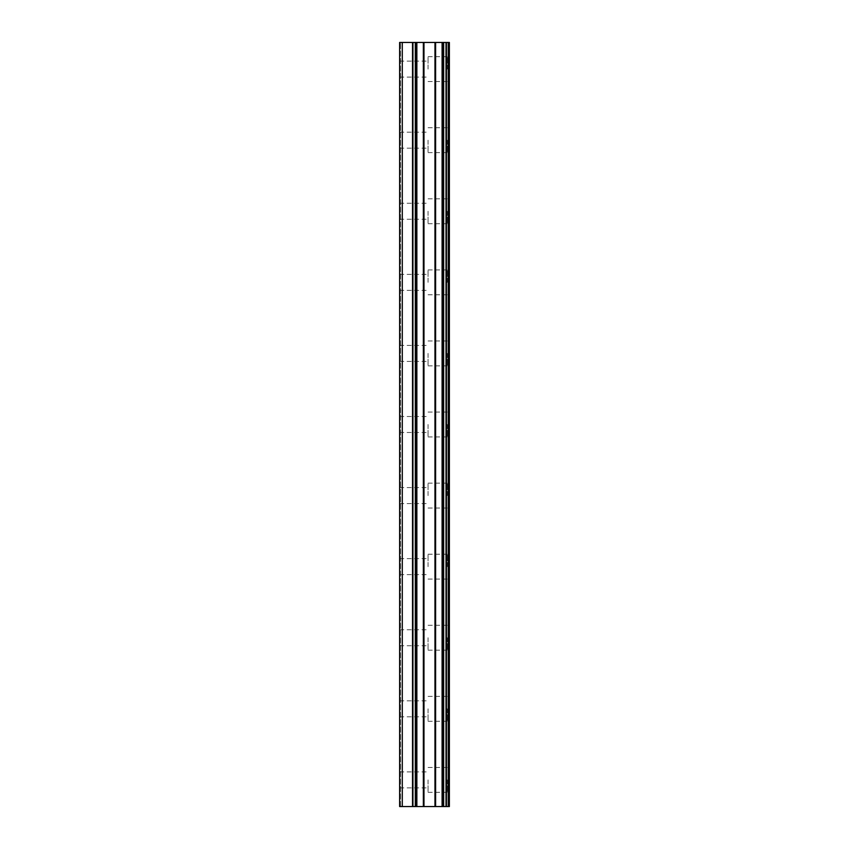 <?xml version="1.0" encoding="UTF-8"?>
<svg xmlns="http://www.w3.org/2000/svg" width="849" height="849" viewBox="0 0 849 849"><rect width="100%" height="100%" fill="white"/><g stroke="black" fill="none" stroke-linecap="round" stroke-linejoin="round"><path stroke-width="0.64" stroke-dasharray="4.25 3.18" d="M399.624 69.109L399.624 61.107L399.624 69.109M428.055 69.109L428.055 56.671L428.055 69.109M449.365 69.109L449.365 56.671L449.376 69.109M399.624 140.181L399.624 148.182L399.624 140.181M428.055 140.181L428.055 152.618L428.055 140.181M449.365 140.181L449.365 152.618L449.376 140.181M399.624 211.263L399.624 203.261L399.624 211.263M428.055 211.263L428.055 223.701L428.055 211.263M449.365 211.263L449.365 223.701L449.376 211.263M399.624 282.346L399.624 274.344L399.624 282.346M428.055 282.346L428.055 269.908L428.055 282.346M449.365 282.346L449.365 269.908L449.376 282.346M399.624 353.417L399.624 361.419L399.624 353.417M428.055 353.417L428.055 365.855L428.055 353.417M449.365 353.417L449.365 365.855L449.376 353.417M399.624 424.5L399.624 432.491L399.624 424.5M428.055 424.5L428.055 436.938L428.055 424.5M449.365 424.5L449.365 436.938L449.376 424.5M399.624 495.583L399.624 487.581L399.624 495.583M428.055 495.583L428.055 483.145L428.055 495.583M449.365 495.583L449.365 483.145L449.376 495.583M399.624 566.654L399.624 574.656L399.624 566.654M428.055 566.654L428.055 554.217L428.055 566.654M449.365 566.654L449.365 554.217L449.376 566.654M399.624 637.737L399.624 645.739L399.624 637.737M428.055 637.737L428.055 650.175L428.055 637.737M449.365 637.737L449.365 650.175L449.376 637.737M399.624 708.819L399.624 700.818L399.624 708.819M428.055 708.819L428.055 721.257L428.055 708.819M449.365 708.819L449.365 721.257L449.376 708.819M399.624 779.891L399.624 787.893L399.624 779.891M428.055 779.891L428.055 792.329L428.055 779.891M449.365 779.891L449.365 792.329L449.376 779.891M447.232 779.891L447.232 792.329L447.232 779.891M447.232 708.819L447.232 721.257L447.232 708.819M447.232 637.737L447.232 650.175L447.232 637.737M447.232 566.654L447.232 554.217L447.232 566.654M447.232 495.583L447.232 483.145L447.232 495.583M447.232 424.5L447.232 436.938L447.232 424.5M447.232 353.417L447.232 365.855L447.232 353.417M447.232 282.346L447.232 269.908L447.232 282.346M447.232 211.263L447.232 223.701L447.232 211.263M447.232 140.181L447.232 152.618L447.232 140.181M447.232 69.109L447.232 56.671L447.232 69.109M428.713 806.55L424.808 806.55L428.713 806.55M424.808 806.55L424.16 806.55L424.808 806.529M424.16 806.55L420.255 806.55L424.16 806.529M420.255 806.55L429.361 806.55L420.255 806.529M419.608 806.55L428.278 806.55L419.608 806.529M402.288 806.55L402.288 42.45L399.624 42.45L399.624 806.55L399.624 42.45L399.624 806.55L399.624 42.45L400.516 42.45L399.624 42.45L400.516 42.45L399.624 42.45L399.624 806.55L412.518 806.55L412.518 42.45L449.376 42.45L449.376 806.55L448.272 806.55L448.272 42.45M448.272 806.55L412.518 806.55M428.713 42.45L424.808 42.45L428.713 42.45M424.808 42.45L424.16 42.45L424.808 42.471M424.16 42.45L420.255 42.45L424.16 42.471M420.255 42.45L419.608 42.45L420.255 42.471M419.608 42.45L429.361 42.471L419.597 42.471M442.849 42.45L442.849 806.55L442.87 42.45M402.288 42.45L412.518 42.45M400.516 806.55L400.516 42.45L400.516 806.55M412.932 806.55L412.932 42.45M415.299 806.55L415.299 42.45M416.084 806.55L416.084 42.45M416.106 806.55L416.106 42.45M416.859 806.55L416.859 42.45M423.354 806.55L423.354 42.45M423.98 806.55L423.98 42.45M434.975 806.55L434.975 42.45M435.601 806.55L435.601 42.45M442.096 806.55L442.096 42.45M443.656 806.55L443.656 42.45M446.022 806.55L446.022 42.45M446.425 806.55L446.425 42.45M448.643 806.55L448.643 42.45M399.624 77.1L428.055 77.1M399.624 148.182L428.055 148.182M399.624 219.254L428.055 219.254M399.624 290.337L428.055 290.337M399.624 361.419L428.055 361.419M399.624 432.491L428.055 432.491M399.624 503.574L428.055 503.574M399.624 574.656L428.055 574.656M399.624 645.739L428.055 645.739M399.624 716.811L428.055 716.811M399.624 787.893L428.055 787.893M428.055 792.329L447.232 792.329M428.055 721.257L447.232 721.257M428.055 650.175L447.232 650.175M428.055 579.092L447.232 579.092M428.055 508.02L447.232 508.02M428.055 436.938L447.232 436.938M428.055 365.855L447.232 365.855M428.055 294.783L447.232 294.783M428.055 223.701L447.232 223.701M428.055 152.618L447.232 152.618M428.055 81.546L447.232 81.546M428.055 56.671L447.232 56.671M428.055 127.743L447.232 127.743M428.055 198.825L447.232 198.825M428.055 269.908L447.232 269.908M428.055 340.98L447.232 340.98M428.055 412.062L447.232 412.062M428.055 483.145L447.232 483.145M428.055 554.217L447.232 554.217M428.055 625.299L447.232 625.299M428.055 696.382L447.232 696.382M428.055 767.454L447.232 767.454M399.624 771.9L428.055 771.9M399.624 700.818L428.055 700.818M399.624 629.746L428.055 629.746M399.624 558.663L428.055 558.663M399.624 487.581L428.055 487.581M399.624 416.509L428.055 416.509M399.624 345.426L428.055 345.426M399.624 274.344L428.055 274.344M399.624 203.261L428.055 203.261M399.624 132.189L428.055 132.189M399.624 61.107L428.055 61.107"/><path stroke-width="1.27" d="M448.643 42.45L449.376 42.45L449.376 806.55L448.643 806.55L448.643 42.45L399.624 42.45L399.624 806.55L402.288 806.55L402.288 42.45M402.288 806.55L448.643 806.55M442.87 42.45L442.87 806.55L442.849 42.45M448.272 806.55L448.272 42.45M446.425 806.55L446.425 42.45M446.022 806.55L446.022 42.45M443.656 806.55L443.656 42.45M442.096 806.55L442.096 42.45M435.601 806.55L435.601 42.45M434.975 806.55L434.975 42.45M423.98 806.55L423.98 42.45M423.354 806.55L423.354 42.45M416.859 806.55L416.859 42.45M416.106 806.55L416.106 42.45M416.084 806.55L416.084 42.45M415.299 806.55L415.299 42.45M412.932 806.55L412.932 42.45M412.518 806.55L412.518 42.45"/></g></svg>

